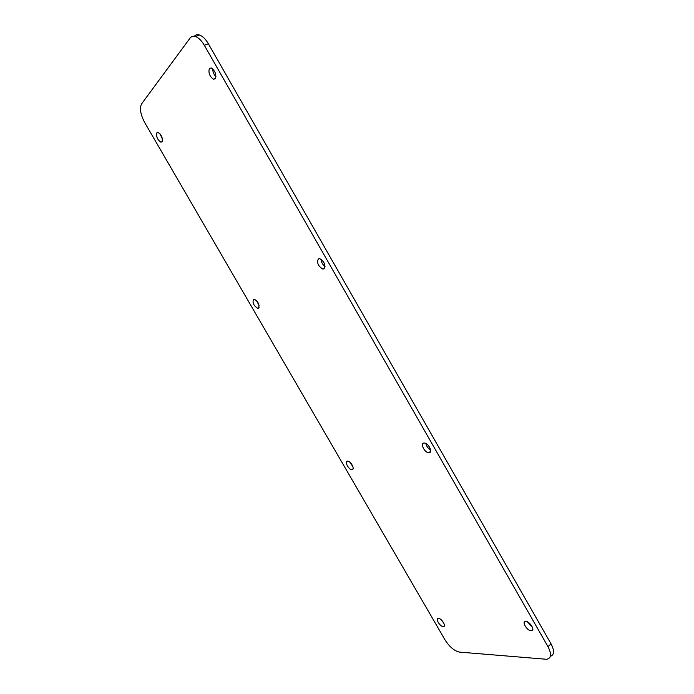 <?xml version="1.0" encoding="UTF-8"?>
<svg xmlns="http://www.w3.org/2000/svg" width="694" height="694" viewBox="0 0 694 694"><rect width="100%" height="100%" fill="white"/><g stroke="black" fill="none" stroke-linecap="round" stroke-linejoin="round"><path stroke-width="1.04" d="M162.474 139.19L160.071 133.925M162.084 141.836L160.852 142.175C157.399 139.676 156.072 136.562 156.861 132.832L158.119 132.485C161.589 135.026 162.908 138.149 162.084 141.836M204.348 45.318L548.008 646.687C551.782 654.112 551.322 658.311 546.638 659.283L459.515 652.1C454.353 650.989 449.512 646.895 444.975 639.816L144.69 122.534C140.448 114.458 139.425 108.229 141.619 103.84L190.043 38.127C191.388 36.357 193.21 35.836 195.508 36.556C198.649 37.719 201.598 40.642 204.348 45.318L208.365 43.748L551.027 643.815C554.593 650.72 554.376 654.884 550.368 656.307M209.415 68.446L211.271 67.96C215.227 70.909 216.571 74.51 215.314 78.76L213.483 79.229C209.553 76.331 208.191 72.74 209.415 68.446M253.457 299.383L254.377 299.235C258.324 301.829 259.712 304.787 258.524 308.127L257.63 308.257C253.692 305.716 252.304 302.749 253.457 299.383M318.355 258.853L319.769 258.662C324.384 261.647 325.816 265.039 324.063 268.83L322.693 269.012C318.095 266.088 316.655 262.696 318.355 258.853M347.278 461.163L347.729 461.128C350.852 461.146 355.111 469.274 352.205 469.656L351.789 469.682C348.683 469.673 344.398 461.597 347.278 461.163M423.765 443.076L424.468 443.041C428.441 443.154 432.952 452.228 429.291 452.731L428.632 452.766C424.676 452.67 420.139 443.666 423.765 443.076M525.8 621.416C529.938 621.321 535.595 630.811 531.378 630.759L531.153 630.759C526.989 630.785 521.402 621.364 525.618 621.416L525.8 621.416M438.452 618.371C441.679 618.276 446.719 626.708 443.397 626.63L443.24 626.63C439.996 626.673 435.008 618.293 438.339 618.371L438.452 618.371M194.303 36.279C195.639 34.761 197.382 34.344 199.534 35.021C202.683 36.175 205.624 39.081 208.365 43.748M212.72 68.845C212.754 71.907 213.839 74.536 215.973 76.73M256.225 300.285L259.096 305.334M321.01 259.192C321.279 262.219 322.632 264.64 325.061 266.444M349.707 462.057L352.873 466.576M425.83 443.457C426.498 446.277 428.077 448.428 430.566 449.912M527.492 621.902L532.524 627.48M440.751 619.412L443.822 623.125M548.008 646.687L551.027 643.815M160.852 142.175L162.275 141.559M195.508 36.556L199.534 35.021M213.483 79.229L215.574 78.361M257.63 308.257L259.062 307.451M322.693 269.012L324.861 267.789M351.789 469.682L353.073 468.771M428.632 452.766L430.558 451.352M531.378 630.759L532.827 629.423M443.397 626.63L444.42 625.745"/></g></svg>

